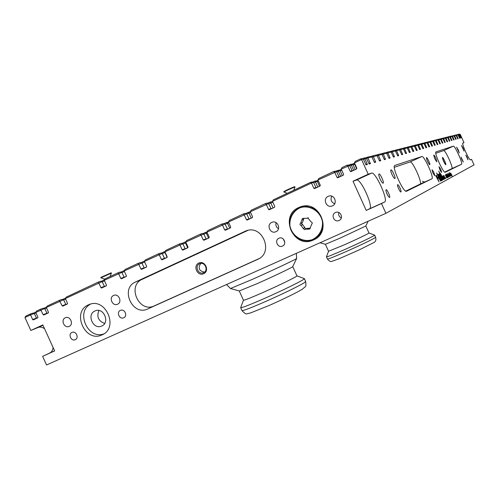 <?xml version="1.0" encoding="UTF-8"?>
<svg xmlns="http://www.w3.org/2000/svg" width="499" height="499" viewBox="0 0 499 499"><rect width="100%" height="100%" fill="white"/><g stroke="black" fill="none" stroke-linecap="round" stroke-linejoin="round"><path stroke-width="0.75" d="M104.665 323.433C98.365 321.063 96.45 316.753 98.921 310.503M278.504 228.754C276.24 227.288 275.423 225.249 276.059 222.629M334.667 203.798C331.242 202.195 330.269 199.65 331.735 196.163M284.81 242.333L283.27 238.952M341.328 217.963C339.071 216.797 338.241 214.975 338.84 212.505M204.459 272.148C199.051 271.038 197.804 268.144 200.71 263.46M362.255 158.807L363.721 158.121L364.869 158.701L367.358 164.52L366.06 164.888L363.284 159.106L361.669 158.638L360.403 158.956L355.182 161.414L354.44 162.892L356.822 168.157L356.523 169.011L350.934 171.606L350.198 171.257L347.815 165.999L346.68 165.406L341.977 167.614L341.229 169.092L343.605 174.332L343.306 175.18L337.773 177.756L337.037 177.401L334.667 172.174L333.55 171.569L318.693 178.548L317.938 180.02L320.296 185.223L320.002 186.058L314.57 188.591L313.834 188.242L311.482 183.052L310.409 182.441L273.246 199.893L272.473 201.359L311.482 183.052L313.547 182.447L316.141 187.861M366.553 158.576L367.969 157.909L370.426 163.647L369.16 164.009L366.428 158.302L364.838 157.84L363.721 158.121M370.826 156.624L372.179 155.994L373.296 156.549L375.697 162.144L374.493 162.487L371.83 156.923L370.283 156.468L366.827 157.341L367.969 157.909L371.83 156.923M375.984 155.314L377.281 154.702L378.379 155.245L380.725 160.715L379.577 161.04L376.982 155.601L375.473 155.164L372.179 155.994M380.905 154.06L382.147 153.48L383.226 154.004L385.521 159.349L384.423 159.661L381.891 154.347L380.419 153.917L377.281 154.702M385.608 152.862L386.794 152.307L387.854 152.819L390.106 158.04L389.052 158.339L386.582 153.149L385.147 152.725L382.147 153.48M390.106 151.715L391.241 151.185L392.283 151.69L394.484 156.792L393.48 157.079L391.06 152.002L389.663 151.584L386.794 152.307M394.41 150.623L395.495 150.112L396.524 150.604L398.676 155.601L397.715 155.875L395.351 150.904L393.985 150.492L391.241 151.185M398.533 149.575L399.574 149.089L400.585 149.563L402.693 154.453L401.776 154.721L399.462 149.85L398.127 149.451L395.495 150.112M402.487 148.565L403.485 148.103L404.477 148.565L406.548 153.361L405.668 153.611L403.404 148.839L402.094 148.453L399.574 149.089M406.28 147.604L407.24 147.155L408.213 147.61L410.247 152.307L409.398 152.544L407.184 147.872L405.905 147.492L403.485 148.103M409.922 146.675L410.845 146.244L411.806 146.694L413.802 151.291L412.985 151.528L410.814 146.943L409.567 146.569L407.24 147.155M413.421 145.783L414.313 145.371L415.262 145.808L417.214 150.324L416.428 150.542L414.307 146.051L413.078 145.683L410.845 146.244M416.79 144.928L417.651 144.529L418.58 144.96L420.501 149.388L419.746 149.6L417.663 145.197L416.465 144.829L414.313 145.371M420.033 144.105L420.863 143.724L421.78 144.142L423.663 148.484L422.934 148.69L420.894 144.367L419.721 144.011L417.651 144.529M423.158 143.313L423.957 142.939L424.861 143.35L426.707 147.617L426.009 147.816L424.007 143.569L422.853 143.219L420.863 143.724M426.171 142.546L426.938 142.19L427.83 142.589L429.645 146.781L428.972 146.974L427.007 142.801L425.878 142.458L423.957 142.939M429.078 141.81L429.82 141.467L430.693 141.859L432.483 145.97L431.835 146.157L429.901 142.059L428.791 141.722L426.938 142.19M431.878 141.098L432.596 140.762L433.463 141.148L435.222 145.19L434.592 145.371L432.695 141.348L431.61 141.011L429.82 141.467M434.585 140.406L435.284 140.088L436.132 140.469L437.86 144.442L437.255 144.61L435.396 140.656L434.323 140.331L432.596 140.762M437.205 139.745L437.873 139.433L438.715 139.807L440.417 143.712L439.831 143.88L438.003 139.988L436.949 139.664L435.284 140.088M439.738 139.102L440.386 138.803L441.21 139.165L442.887 143.007L442.32 143.169L440.523 139.346L439.488 139.028L437.873 139.433M442.183 138.479L442.813 138.192L443.63 138.547L445.276 142.327L444.728 142.483L442.962 138.722L441.946 138.41L440.386 138.803M444.553 137.88L445.969 137.949L447.591 141.666L447.06 141.822L445.32 138.117L444.328 137.805L442.813 138.192M446.848 137.294L448.233 137.368L449.836 141.03L449.318 141.18L447.609 137.531L446.63 137.225L445.164 137.599M449.075 136.732L450.435 136.807L452.007 140.412L451.508 140.556L449.824 136.963L448.863 136.664L447.441 137.025M451.233 136.183L452.562 136.264L454.115 139.814L453.628 139.951L451.969 136.414L451.027 136.121L449.649 136.464M453.323 135.653L454.626 135.734L456.155 139.227L455.687 139.364L454.053 135.884L451.788 135.928M455.356 135.135L456.629 135.223L458.138 138.666L457.683 138.797L456.074 135.366L453.865 135.404M457.327 134.636L458.581 134.724L460.066 138.117L459.623 138.242L458.038 134.861L455.88 134.898M458.406 134.362L459.641 134.449L461.12 137.818L460.683 137.942L459.111 134.587L457.833 134.406M229.733 228.199L227.444 223.159L226.521 222.529L228.448 222.011L230.725 227.057L230.457 227.862L225.38 230.226L224.669 229.889L222.386 224.862L221.456 224.219L207.74 230.663L206.942 232.116L209.206 237.106L208.95 237.904L203.954 240.231L203.243 239.894L200.978 234.91L200.087 234.262L186.576 240.605L185.771 242.046L188.023 247.005L187.767 247.791L182.852 250.08L182.154 249.749L179.902 244.803L179.041 244.142L165.743 250.386L164.932 251.827L167.165 256.748L166.916 257.521L162.081 259.779L161.383 259.449L159.15 254.54L158.32 253.872L145.228 260.023L144.404 261.464L146.625 266.341L146.382 267.108L141.622 269.329L140.93 268.998L138.716 264.133L137.917 263.46L125.018 269.516L124.195 270.945L126.397 275.791L126.16 276.552L121.469 278.735L120.789 278.411L118.587 273.577L117.82 272.897L105.121 278.866L104.285 280.288L106.468 285.097L106.237 285.852L101.621 288.004L100.948 287.673L98.765 282.883L98.022 282.197L66.192 297.148L65.35 298.564L67.508 303.298L67.284 304.034L62.805 306.124L62.144 305.8L59.312 300.379L47.162 306.087L46.313 307.496L48.453 312.193L48.235 312.929L43.825 314.988L43.17 314.663L40.382 309.274L36.627 311.033L35.772 312.443L37.905 317.121L37.693 317.851L33.321 319.89L32.666 319.572L30.539 314.9L34.269 313.472L32.641 313.154L29.896 314.195L25.805 316.117L24.95 317.52L30.539 314.9L29.896 314.195M272.473 201.359L274.793 206.474L274.512 207.291L269.267 209.742L268.537 209.393L266.223 204.291L265.225 203.667L251.066 210.316L250.28 211.776L252.588 216.847L252.313 217.658L247.211 220.04L246.431 219.722L244.13 214.657L243.169 214.021L245.003 213.429L246.631 213.84L228.442 222.024L229.234 220.57L243.169 214.021M203.604 272.666L203.48 272.722C198.334 275.124 194.317 265.948 199.575 263.796L199.787 263.703C204.939 261.42 208.825 270.564 203.604 272.666M198.802 263.048C192.545 265.855 197.436 276.621 203.654 273.733C209.936 270.945 205.02 260.116 198.802 263.048M259.118 258.594L154.21 305.906C139.115 313.353 126.659 285.771 142.209 279.321L247.997 230.345M394.322 167.284L410.084 161.957C412.486 160.584 422.803 183.364 420.121 184.119L405.756 191.123M442.569 158.701L444.915 163.872M443.574 161.339L445.669 164.751C446.904 165.331 442.744 156.181 442.401 157.559L443.574 161.339M444.728 172.105L451.844 168.631C453.66 168.213 445.239 149.606 443.68 150.598L435.802 153.262M310.409 182.441L311.925 181.998L313.547 182.447M250.28 211.776L268.581 203.542L271.144 208.869M206.942 232.116L225.018 223.976L227.544 229.222M185.771 242.046L203.748 233.962L206.255 239.158M164.932 251.827L182.796 243.786L185.291 248.945M144.404 261.464L162.169 253.467L164.645 258.588M124.195 270.945L141.853 262.998L144.311 268.082M104.285 280.288L121.837 272.385L124.282 277.432M65.35 298.564L102.127 281.636L104.547 286.638M46.313 307.496L63.566 299.731L65.955 304.658M35.772 312.443L44.71 308.575L43.076 308.251L40.382 309.274M44.542 328.698C42.209 327.144 40.107 326.726 38.23 327.438L30.844 330.463L24.95 317.52M30.844 330.463L42.82 324.918L54.659 350.922L42.627 356.348L49.881 352.968C51.659 352.069 52.738 350.254 53.112 347.529M381.492 203.536L366.229 210.416L353.011 181.249L368.212 174.213L371.524 173.122C375.385 171.138 388.765 200.66 384.617 202.001L381.492 203.536L385.92 213.31L46.557 364.969L42.627 356.348M368.212 174.213L361.563 159.549L363.284 159.106M354.44 162.892L361.563 159.549L360.403 158.956M341.229 169.092L349.631 165.512L348.015 165.05L346.68 165.406M317.938 180.02L336.576 171.644L334.954 171.182L333.55 171.569M335.478 212.53L335.659 212.455C340.549 210.266 344.023 218.599 339.021 220.521C334.168 222.847 330.494 214.564 335.478 212.53M278.935 238.26L279.078 238.198C283.775 236.052 287.243 244.223 282.428 246.088C277.762 248.34 274.138 240.212 278.935 238.26M120.384 310.409L120.465 310.372C124.631 308.394 128.006 316.11 123.702 317.782C119.554 319.822 116.099 312.143 120.384 310.409M71.956 332.446L72.024 332.415C76.041 330.494 79.366 338.066 75.218 339.682C71.22 341.653 67.82 334.118 71.956 332.446M135.547 281.972L246.007 230.881C262.574 224.176 274.151 252.837 257.553 259.424L147.735 308.95C132.453 316.491 119.804 288.503 135.547 281.972L142.209 279.321M328.149 196.363L328.648 196.163C334.586 193.905 338.154 204.004 332.109 205.975C326.371 208.382 322.391 198.733 328.149 196.363M271.749 222.411L272.136 222.255C277.824 219.972 281.505 229.846 275.697 231.81C270.177 234.206 266.179 224.706 271.749 222.411M65.275 317.782L65.469 317.695C70.303 315.543 74.039 324.631 69.062 326.427C64.321 328.635 60.435 319.759 65.275 317.782M113.585 295.464L113.809 295.371C118.831 293.169 122.586 302.438 117.421 304.284C112.5 306.548 108.576 297.523 113.585 295.464M298.764 207.528L300.392 206.879C319.809 199.326 332.889 232.104 313.584 239.9C294.061 249.749 278.592 215.967 298.764 207.528M88.373 304.889L89.134 304.565C105.857 297.173 119.049 328.086 102.07 334.854C85.373 343.281 71.089 312.05 88.373 304.889M98.022 282.197L100.499 281.286L102.127 281.636M470.389 159.861L471.536 159.343L470.501 159.848C469.366 160.946 461.338 143.263 462.86 143.026L463.983 142.652L460.209 134.306L459.155 134.68M463.983 142.652L462.748 143.219M385.92 213.31L474.05 164.907L471.536 159.343M422.391 181.33L424.792 182.004M467.201 157.297L467.968 159.792L465.829 155.077L467.201 157.297M387.024 193.93C386.014 191.579 385.702 190.163 386.076 189.695C387.012 188.996 390.698 197.086 389.594 197.423C389.002 197.436 388.147 196.269 387.024 193.93M432.895 172.972L432.022 169.747C433.544 171.438 434.454 173.434 434.748 175.748L432.895 172.972M461.887 159.724L461.101 157.129L463.322 162.025L461.887 159.724M440.804 169.361L441.659 172.423C440.23 170.801 439.363 168.893 439.058 166.697L440.804 169.361M400.011 187.998C400.965 190.213 401.277 191.535 400.953 191.972C400.123 192.614 396.643 184.961 397.634 184.68C398.165 184.686 398.963 185.79 400.011 187.998M394.871 165.425L421.842 156.543C424.081 155.239 434.436 178.112 431.916 178.792L406.554 191.236C403.741 193.481 391.359 166.36 394.796 165.462L394.759 165.481M431.916 178.792L420.114 184.119L431.916 178.792M353.011 181.249L356.536 180.058C360.658 177.956 373.976 207.328 369.566 208.788L366.229 210.416M369.566 208.788L384.61 202.008L369.566 208.788M458.082 134.955L459.111 134.587M456.117 135.46L458.038 134.861M454.096 135.977L456.074 135.366M452.019 136.514L454.053 135.884M449.873 137.069L451.969 136.414M447.659 137.637L449.824 136.963M445.37 138.229L447.609 137.531M443.012 138.834L445.32 138.117M440.573 139.464L442.962 138.722M438.053 140.113L440.523 139.346M435.452 140.787L438.003 139.988M432.758 141.479L435.396 140.656M429.963 142.196L432.695 141.348M427.069 142.945L429.901 142.059M424.075 143.718L427.007 142.801M420.963 144.517L424.007 143.569M417.732 145.352L420.894 144.367M414.382 146.219L417.663 145.197M410.895 147.118L414.307 146.051M407.265 148.053L410.814 146.943M403.485 149.026L407.184 147.872M399.549 150.043L403.404 148.839M395.445 151.103L399.462 149.85M391.16 152.214L395.351 150.904M386.681 153.368L391.06 152.002M381.997 154.578L386.582 153.149M377.088 155.85L381.891 154.347M371.948 157.179L376.982 155.601M363.415 159.387L366.428 158.302M451.751 174.625L451.944 175.243L451.751 174.625M450.697 173.003L451.982 176.266L450.697 173.003M451.483 175.473L450.354 173.178L451.476 175.317M450.497 174.369L451.252 175.611L450.491 174.513L450.915 175.791L449.53 172.741L450.435 174.538M450.285 176.122L449.194 174.176L450.273 175.979M449.979 176.278L448.838 173.964L449.973 176.122M449.374 176.577L447.89 173.509L449.243 176.677M447.098 173.958L447.216 174.401L447.098 173.958M445.726 174.681L447.148 177.812L445.863 175.143L446.536 177.07L445.582 175.292L446.748 178.031L445.326 174.887L446.318 176.527L445.726 174.681M444.628 177.943L444.89 178.792L444.628 177.943M444.06 178.249L444.316 179.097L444.06 178.249M441.621 175.467L443.468 179.553L440.648 174.257L442.713 179.952L438.733 171.151L440.336 174.251L440.237 173.228L441.621 175.467L443.305 179.628M440.798 180.912L439.457 179.247L436.606 172.947L437.611 174.712L437.929 174.563L440.611 181.187M436.444 175.274L439.014 181.935L435.689 175.642L438.421 180.401L436.444 175.274M438.203 177.058L438.677 178.099L438.166 178.361L437.692 177.313L438.203 177.058M441.546 180.538L441.44 180.819C441.091 180.931 440.43 179.914 439.444 177.769L438.365 174.132L438.977 174.7L440.336 177.407L439.65 177.756L441.016 179.877L441.004 178.929L441.353 180.831M442.432 180.083L441.646 179.69L440.392 177.264L439.345 173.702L440.399 175.243L439.762 174.631L440.567 177.176L442.407 179.677L442.257 180.339M444.079 178.966L443.792 179.141L442.607 176.028L443.979 179.309M443.405 175.735L444.559 178.973L443.349 175.76M443.854 175.38L445.339 178.661L443.854 175.38M445.351 177.563L445.613 178.405L445.351 177.563M447.428 177.663L446.256 175.305L447.428 177.663M446.362 174.188L447.703 177.6L446.362 174.188M448.127 177.27L446.967 174.924L448.121 177.114M447.453 174.756L448.445 177.114L447.453 174.756M448.177 175.386L448.589 177.039L447.534 174.712L448.114 175.417M449.574 176.103L449.474 176.565L448.439 174.245L449.574 176.103M449.967 174.45L450.385 176.078L448.988 172.847L449.911 174.475M392.008 174.525C390.885 171.918 390.517 170.365 390.904 169.866C391.896 169.111 396.05 178.18 394.877 178.53C394.235 178.523 393.281 177.189 392.008 174.525M427.531 161.358C426.601 159.212 426.258 157.952 426.502 157.578C427.156 157.035 430.562 164.495 429.758 164.701C429.302 164.658 428.566 163.541 427.531 161.358M380.057 178.954C378.872 176.197 378.498 174.544 378.941 173.995C380.057 173.159 384.467 182.771 383.157 183.177C382.446 183.189 381.411 181.779 380.057 178.954M458.325 149.95L459.248 153.006L456.597 147.186L458.325 149.95M435.883 158.264L436.887 161.876C435.19 159.942 434.155 157.672 433.781 155.064C434.199 155.114 434.903 156.187 435.883 158.264M463.141 148.166L464.045 151.103L461.494 145.496L463.141 148.166M436.032 151.864L453.348 146.157C454.795 145.215 463.247 163.884 461.538 164.252L445.258 172.242C443.549 173.746 433.812 152.332 435.995 151.877L435.983 151.889M450.878 173.677L451.589 175.055L450.822 173.702M450.51 173.708L450.684 174.182L450.447 173.739M449.749 173.059L450.273 174.207L449.686 173.084M448.994 174.5L449.175 174.974L448.932 174.525M440.187 173.303L441.478 175.529M440.336 174.251L438.758 171.138M440.742 175.149L442.738 179.933M440.505 174.326L440.598 175.211M439.987 179.896L440.654 180.975M438.016 175.604L439.844 179.964M438.328 175.455L437.873 175.673M437.785 174.631L438.191 175.517M437.611 174.712L436.637 172.935M438.421 180.401L435.739 175.617M436.482 175.261L439.02 181.917M438.066 177.133L438.534 178.168L438.159 178.355M439.17 175.423L438.752 175.018L438.64 175.685L439.139 177.002L439.806 176.671L439.17 175.423M438.615 175.08L438.64 175.685M438.783 175.617L439.276 176.939M441.534 180.102L441.403 180.601M441.091 179.497L441.39 180.164M439.65 177.756L441.016 179.877M440.336 177.407L439.507 177.825M438.977 174.7L440.193 177.476M438.309 174.188L438.833 174.762M442.407 179.677L442.289 180.145M441.977 179.104L442.264 179.74M439.625 174.7L440.424 177.239L441.783 179.465M439.856 174.045L440.024 174.787M439.288 173.758L439.719 174.107M443.33 177.463L443.505 177.962M444.06 175.829L445.139 178.212L443.904 175.91M444.971 178.274L445.239 178.63M443.817 175.473L444.085 175.829M446.873 176.434L447.204 177.413L446.692 176.565M446.904 175.554L447.547 177.214L446.904 175.554M447.123 175.467L447.31 175.954L447.06 175.498M449.443 176.172L449.474 176.552M90.575 304.103C75.386 311.838 87.868 339.925 103.804 333.9M94.922 310.989C86.283 314.52 93.301 330.132 101.677 326.034C110.341 322.703 103.642 307.016 95.203 310.865L94.922 310.989M301.028 206.68L297.523 208.788M311.102 240.25L315.037 239.146M59.312 300.379L61.938 299.394L63.566 299.731M124.276 270.807L124.463 270.483M117.82 272.897L120.209 272.03L121.837 272.385M144.567 261.813L143.943 261.295L144.648 261.046M137.917 263.46L140.219 262.63L141.853 262.998M164.545 258.532L167.14 257.322L164.944 252.475L164.121 251.827L165.138 251.465M165.188 252.394L162.287 253.723M158.32 253.872L160.541 253.093L162.169 253.467M208.563 238.079L206.293 233.083L205.401 232.447L207.073 231.873M207.235 232.759L203.866 234.224M200.087 234.262L202.12 233.563L203.748 233.962M228.754 222.722L225.143 224.244M221.456 224.219L223.396 223.577L225.018 223.976M251.234 218.163L248.926 213.085L247.972 212.462L249.6 211.932L250.454 212.15M250.623 212.53L246.749 214.108M246.631 213.84L249.176 219.123M273.078 207.964L270.751 202.85L269.759 202.232L271.294 201.746L272.834 202.151M272.847 202.182L268.705 203.81M265.225 203.667L266.959 203.118L268.581 203.542M317.801 187.088L315.443 181.886L314.376 181.287L315.717 180.9L317.314 181.337L319.547 186.27M317.314 181.337L313.671 182.721M187.718 247.816L185.46 242.857L184.605 242.208L185.946 241.741M63.679 299.98L65.587 299.082M182.915 244.048L186.046 242.651M141.965 263.254L144.654 262M121.956 272.641L124.438 271.481M102.239 281.891L104.528 280.818M62.531 299.512L65.662 298.046M181.761 243.543L184.605 242.208M161.133 253.224L164.121 251.827M140.812 262.767L143.943 261.295M120.802 272.161L124.07 270.626M101.085 281.411L104.484 279.82M179.041 244.142L181.168 243.4L182.796 243.786M336.7 171.918L338.328 171.151L340.705 176.39M202.706 233.707L205.401 232.447M337.218 170.564L338.328 171.151L340.056 170.67L338.459 170.221L335.54 171.35M312.511 182.16L314.376 181.287M267.545 203.268L269.759 202.232M245.595 213.578L247.972 212.462M342.308 175.648L340.056 170.67M340.175 170.939L341.734 170.209M317.433 181.605L318.437 181.131M339.033 170.384L340.667 169.616L341.721 170.178M316.285 181.056L318.031 180.233M271.861 201.895L272.566 201.565M340.667 169.616L341.378 169.423M339.189 177.101L336.576 171.644M223.982 223.72L226.521 222.529M348.601 165.219L350.173 164.483L351.302 165.063L353.697 170.327M349.762 165.793L352.949 164.626L351.358 164.171L350.173 164.483M352.263 171.001L349.631 165.512M34.381 313.721L36.009 312.954M33.227 313.272L36.084 311.931M36.633 318.343L34.269 313.472M43.706 308.376L46.625 306.979M44.823 308.825L46.55 308.014M47.087 313.466L44.71 308.575M351.926 164.333L353.46 163.616L354.577 164.19L356.704 168.88M353.074 164.895L354.976 164.084M355.213 169.623L352.949 164.626M365.411 158.008L366.827 157.341M458.905 134.131L460.209 134.306M353.46 163.616L354.627 163.304M240.686 307.565L240.674 307.696C241.691 307.952 248.708 305.263 261.726 299.637C282.216 290.749 306.018 278.978 304.359 278.635L296.936 275.841L292.751 266.622L296.662 258.451M226.54 284.536L230.469 288.528L252.032 279.515C273.059 270.184 297.828 258.451 296.687 258.401L296.294 253.361M240.655 307.646L243.468 300.223C244.317 300.367 250.199 298.059 261.127 293.306C278.255 285.827 298.252 276.053 296.936 275.847M243.468 300.223L239.264 290.954L256.804 283.794C273.67 276.352 293.555 266.834 292.751 266.616M326.465 256.817L326.458 256.879C327.369 256.916 333.344 254.515 344.391 249.681C359.405 243.082 375.61 235.254 374.624 235.104L368.992 232.989L365.829 226.01L368.112 221.269M326.452 256.86L328.56 251.259L343.605 245.134C356.174 239.589 369.784 233.07 368.992 232.989M328.567 251.271L325.404 244.298L340.374 238.004L365.829 226.003M322.479 221.874C323.04 229.702 318.892 236.751 312.006 239.751C302.344 242.776 291.728 235.94 289.919 225.598C289.333 217.851 293.375 210.803 300.223 207.721C309.86 204.559 320.676 211.401 322.479 221.874M322.734 221.824C319.503 209.992 312.125 205.17 300.591 207.366C292.738 210.703 289.133 216.778 289.776 225.598C290.986 236.657 303.754 244.186 313.397 239.408C320.258 235.771 323.377 229.914 322.734 221.824M320.289 234.256L314.376 238.921M300.897 207.253L308.195 206.212M305.051 229.216L304.571 229.652L303.192 228.386L300.959 225.373C299.78 224.893 299.643 224.226 300.554 223.365L302.513 218.412L307.184 218.256L307.696 217.807L311.295 222.105C312.474 222.579 312.611 223.253 311.713 224.12L309.76 229.066L305.051 229.216L306.729 228.461L310.366 228.124M303.192 228.386L304.883 227.638L305.656 228.941M300.672 223.327L302.375 222.61L303.716 219.204L302.02 219.903M302.095 222.722L301.677 223.883L302.656 224.644L300.959 225.373M303.567 218.649L303.716 219.204M308.326 217.789L307.184 218.256M311.576 224.163L311.887 224.026M304.883 227.638L302.656 224.644M308.644 228.81L310.297 228.062M293.768 190.256L294.971 187.063C295.233 186.576 283.675 191.816 283.975 192.053L287.287 193.3M294.965 187.056L294.803 186.695C295.065 186.202 283.507 191.448 283.806 191.685L283.975 192.053M110.079 276.533L111.402 273.128L100.917 277.787L104.64 279.172L105.102 278.897M111.396 273.128L111.246 272.791L100.761 277.45L100.917 277.787M421.842 156.543L410.084 161.957M371.524 173.122L356.536 180.058M453.348 146.157L443.68 150.598M461.538 164.252L451.838 168.631L461.538 164.252M244.816 231.361L246.668 230.663M147.798 308.918L154.278 305.875M257.553 259.424L258.058 259.187M49.863 352.974L54.616 350.828L49.881 352.968M38.23 327.438L42.97 325.242M455.518 139.109L456.042 138.865M453.46 139.695L454.003 139.446M451.333 140.3L451.894 140.038M449.144 140.918L449.718 140.649M446.879 141.56L447.478 141.286M444.547 142.221L445.164 141.934M442.133 142.901L442.769 142.608M439.644 143.612L440.299 143.307M437.062 144.342L437.742 144.03M434.398 145.097L435.097 144.772M431.635 145.883L432.365 145.546M428.772 146.694L429.527 146.344M422.728 148.409L423.539 148.035M419.534 149.313L420.376 148.927M416.216 150.255L417.089 149.85M412.76 151.234L413.671 150.81M409.174 152.251L410.122 151.815M405.438 153.318L406.423 152.856M401.539 154.422L402.568 153.942M397.478 155.576L398.545 155.077M393.237 156.78L394.353 156.262M388.802 158.04L389.969 157.497M384.168 159.356L385.39 158.788M379.315 160.734L380.594 160.135M425.803 147.536L426.589 147.174M65.7 304.421L62.144 305.8M104.291 286.401L100.948 287.673M124.02 277.188L120.789 278.411M144.049 267.832L140.93 268.998M164.383 258.339L161.383 259.449M209.106 237.792L206.156 239.102M205.993 238.909L203.243 239.894M230.526 227.825L227.45 229.166M227.282 228.966L224.669 229.889M252.032 217.789L249.076 219.067M248.914 218.868L246.431 219.722M273.826 207.615L271.044 208.813M270.882 208.607L268.537 209.393M318.449 186.782L316.048 187.799M315.879 187.593L313.834 188.242M65.862 304.608L67.49 303.847M185.191 248.895L187.967 247.629M144.211 268.025L146.6 266.909M124.182 277.375L126.378 276.352M104.453 286.588L106.449 285.653M339.095 177.039L341.297 176.116M185.029 248.695L182.154 249.749M374.225 162.181L375.566 161.557M365.779 164.583L367.227 163.909M352.163 170.939L354.259 170.065M36.539 318.293L37.893 317.663M46.987 313.416L48.44 312.742M368.886 163.697L370.295 163.042M46.831 313.235L43.17 314.663M351.995 170.727L350.198 171.257M337.037 177.401L338.927 176.833M36.377 318.113L32.666 319.572M459.46 137.998L459.953 137.768M460.521 137.693L461.007 137.468M457.514 138.547L458.026 138.31M304.378 278.673L305.662 281.505L304.259 282.727C299.631 285.759 279.608 295.439 263.073 302.6C250.049 308.214 243.019 310.871 241.978 310.571L241.959 310.54M227.394 284.156L281.879 259.804M374.63 235.123L375.604 237.274L375.011 237.792C370.239 240.543 360.372 245.24 345.395 251.901C334.349 256.723 328.361 259.106 327.438 259.043L327.431 259.025M147.735 308.95L154.21 305.906M102.538 334.629L102.07 334.854M314.613 239.383L313.584 239.9M240.674 307.696L241.978 310.571C244.585 313.472 246.387 314.495 247.385 313.653L250.467 312.967L269.329 305.4C282.334 299.643 296.612 292.713 302.425 289.177C305.974 285.665 306.267 287.817 305.681 281.542M239.283 290.961L230.469 288.528M326.458 256.879L327.438 259.043C329.284 261.264 330.818 262.006 332.053 261.264L338.79 258.869L358.769 250.099L373.558 242.701C375.666 241.759 376.352 239.957 375.616 237.293M325.41 244.298L319.971 242.782M301.614 206.991L300.591 207.366"/></g></svg>
